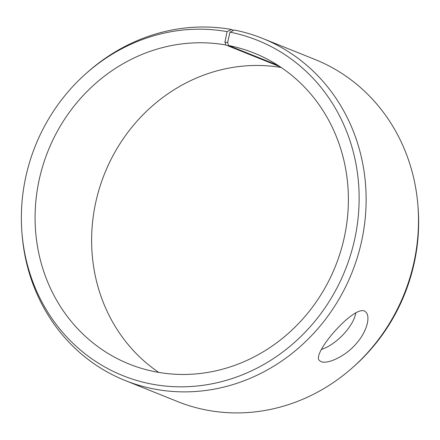 <?xml version="1.0" encoding="UTF-8"?>
<svg xmlns="http://www.w3.org/2000/svg" width="440" height="440" viewBox="0 0 440 440"><rect width="100%" height="100%" fill="white"/><g stroke="black" fill="none" stroke-linecap="round" stroke-linejoin="round"><path stroke-width="0.66" d="M158.752 372.411A167.569 154.814 111.9 0 1 104.61 173.602A167.569 154.814 111.9 0 1 281.248 67.507M22 233.36A180.67 166.914 111.9 0 0 186.731 386.722A180.67 166.914 111.9 0 0 357.736 221.287A180.67 166.914 111.9 0 0 229.966 32.159L234.344 30.036A184.327 170.297 111.9 0 1 262.537 38.401L314.897 59.438A184.327 170.297 111.9 0 1 417.835 204.617L418 206.564A180.67 166.914 111.9 0 1 353.694 366.619L352.231 367.911A184.327 170.297 111.9 0 1 177.463 401.517L125.103 380.479A184.327 170.297 111.9 0 1 22.165 235.306L22 233.36A180.67 166.914 111.9 0 1 86.306 73.304A180.67 166.914 111.9 0 1 227.095 31.62L224.917 42.048L225.913 45.007L280.242 66.831M417.835 204.617A184.327 170.297 111.9 0 1 352.231 367.911M86.306 73.304L87.769 72.006A184.327 170.297 111.9 0 1 231.413 29.48L227.095 31.62M262.537 38.401A184.327 170.297 111.9 0 1 351.841 272.927A184.327 170.297 111.9 0 1 125.103 380.479M229.966 32.159L227.623 42.554L224.917 42.048M227.623 42.554L228.575 45.507A167.569 154.814 111.9 0 1 254.205 53.114A167.569 154.814 111.9 0 1 335.39 266.321A167.569 154.814 111.9 0 1 129.267 364.095A167.569 154.814 111.9 0 1 42.796 165.919A167.569 154.814 111.9 0 1 225.913 45.007M233.64 30.377L231.413 29.48M228.575 45.507L277.976 65.351M321.266 349.476C335.627 345.131 353.59 326.673 355.856 312.702M321.096 361.625L319.677 360.734C310.123 354.563 357.159 301.032 365.811 312.114C370.519 316.173 367.334 330.99 356.697 343.123C345.351 356.757 327.173 364.452 321.096 361.625"/></g></svg>

